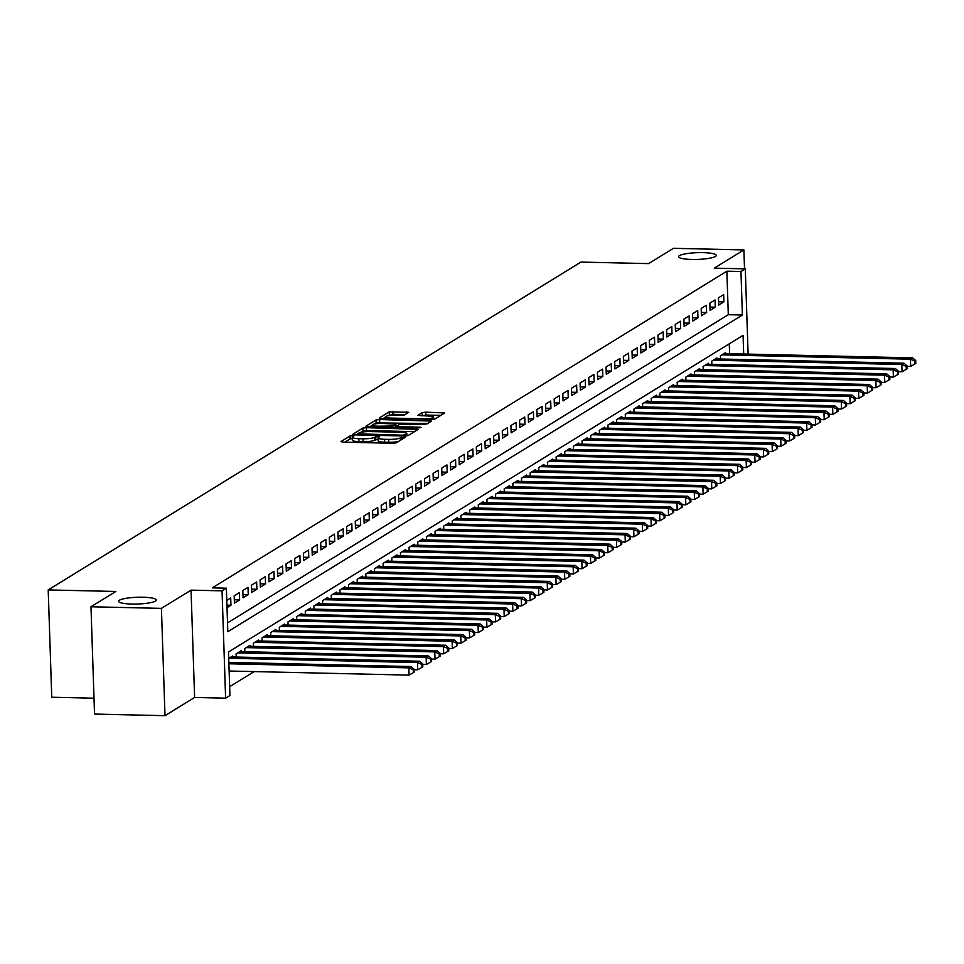 <?xml version="1.0" encoding="UTF-8"?>
<svg xmlns="http://www.w3.org/2000/svg" width="964" height="964" viewBox="0 0 964 964"><rect width="100%" height="100%" fill="white"/><g stroke="black" fill="none" stroke-linecap="round" stroke-linejoin="round"><path stroke-width="1.45" d="M352.511 435.692L349.98 436.017L340.955 441.56L342.871 442.151L392.673 443.283L396.288 442.825L405.302 437.282L400.265 437.909A9.266 1.651 -1.9 0 1 388.697 439.379L384.54 439.283A9.266 1.651 -1.9 0 1 378.009 437.921A9.266 1.651 -1.9 0 1 378.406 437.403L379.671 436.584L378.237 436.282L374.538 437.319A9.266 1.651 -1.9 0 1 362.97 438.789L358.825 438.692A9.266 1.651 -1.9 0 1 352.282 437.331A9.266 1.651 -1.9 0 1 352.679 436.825L353.945 435.993L352.511 435.692M352.318 438.596L350.077 438.909L344.751 442.199M378.045 439.174L374.635 440.223L374.538 437.319M691.899 259.449A18.882 3.374 -1.9 0 0 716.3 255.412A18.882 3.374 -1.9 0 0 702.961 252.64A18.882 3.374 -1.9 0 0 678.56 256.665A18.882 3.374 -1.9 0 0 691.899 259.449M131.911 604.054A18.882 3.374 -1.9 0 0 156.313 600.018A18.882 3.374 -1.9 0 0 142.973 597.234A18.882 3.374 -1.9 0 0 118.572 601.271A18.882 3.374 -1.9 0 0 131.911 604.054M408.724 412.315L389.215 411.869L379.201 418.027L381.117 418.617L434.523 419.292L444.669 412.966L425.751 412.158L422.136 412.616L417.725 415.412L428.137 416.026A7.748 1.386 -1.9 0 1 433.607 417.171A7.748 1.386 -1.9 0 1 423.594 418.822L390.818 418.075A7.748 1.386 -1.9 0 1 385.347 416.942A7.748 1.386 -1.9 0 1 395.361 415.279L404.434 414.954L408.724 412.315M227.528 622.877L728.302 314.71L726.868 271.197L740.955 271.523L745.28 268.86L748.112 354.113M90.978 606.766L161.422 608.368L164.989 715.686L94.532 714.071L90.978 606.766L115.837 591.462L48.2 589.92L580.943 262.075L648.579 263.618L673.45 248.314L743.895 249.929L714.276 268.161L745.28 268.86M164.989 715.686L194.608 697.454L191.053 590.137L161.422 608.368M191.053 590.137L222.045 590.848L226.371 588.185L227.817 631.697L742.401 315.023L740.955 271.523M726.868 271.197L212.285 587.859L226.371 588.185M366.428 427.654L362.813 428.112L352.8 434.282L354.716 434.86L404.506 435.993L408.121 435.535L418.147 429.378L366.428 427.654L366.525 430.559L362.91 431.016L360.705 432.366M366.007 426.148L376.02 419.991L379.635 419.533L431.474 421.087L427.052 423.895L423.437 424.353L399.638 424.353L396.662 426.257L398.71 426.678L419.726 427.16L421.16 427.462L418.545 427.896L366.007 426.462M744.521 268.848L743.895 249.929M227.022 607.657L230.95 605.235L230.709 597.981L226.781 600.403M239.361 592.655L234.168 595.848L234.409 603.103L239.602 599.909L239.361 592.655M248.001 587.341L242.82 590.534L243.061 597.776L248.242 594.583L248.001 587.341M256.653 582.015L251.459 585.208L251.7 592.462L256.894 589.269L256.653 582.015M265.305 576.689L260.111 579.882L260.352 587.136L265.546 583.943L265.305 576.689M273.945 571.375L268.763 574.568L269.004 581.81L274.186 578.617L273.945 571.375M282.597 566.049L277.415 569.242L277.656 576.496L282.838 573.303L282.597 566.049M291.248 560.723L286.055 563.916L286.296 571.17L291.49 567.977L291.248 560.723M299.9 555.409L294.707 558.602L294.948 565.844L300.141 562.651L299.9 555.409M308.54 550.082L303.359 553.276L303.6 560.53L308.781 557.337L308.54 550.082M317.192 544.756L311.999 547.95L312.24 555.204L317.433 552.011L317.192 544.756M325.844 539.442L320.651 542.636L320.892 549.878L326.085 546.684L325.844 539.442M334.484 534.116L329.302 537.309L329.543 544.564L334.725 541.37L334.484 534.116M343.136 528.79L337.954 531.983L338.183 539.238L343.377 536.044L343.136 528.79M351.788 523.476L346.594 526.669L346.835 533.911L352.029 530.718L351.788 523.476M360.44 518.15L355.246 521.343L355.487 528.597L360.681 525.404L360.44 518.15M369.079 512.824L363.898 516.017L364.139 523.271L369.32 520.078L369.079 512.824M377.731 507.51L372.538 510.703L372.779 517.945L377.972 514.752L377.731 507.51M386.383 502.184L381.19 505.377L381.431 512.631L386.624 509.438L386.383 502.184M395.023 496.858L389.842 500.051L390.083 507.305L395.264 504.112L395.023 496.858M403.675 491.544L398.493 494.737L398.722 501.979L403.916 498.786L403.675 491.544M412.327 486.218L407.133 489.411L407.374 496.665L412.568 493.472L412.327 486.218M420.979 480.891L415.785 484.085L416.026 491.339L421.22 488.146L420.979 480.891M429.619 475.577L424.437 478.771L424.678 486.013L429.86 482.819L429.619 475.577M438.271 470.251L433.077 473.445L433.318 480.699L438.512 477.505L438.271 470.251M446.922 464.925L441.729 468.118L441.97 475.373L447.163 472.179L446.922 464.925M455.562 459.611L450.381 462.804L450.622 470.046L455.803 466.853L455.562 459.611M464.214 454.285L459.033 457.478L459.262 464.732L464.455 461.539L464.214 454.285M472.866 448.959L467.673 452.152L467.914 459.406L473.107 456.213L472.866 448.959M481.518 443.645L476.324 446.838L476.565 454.08L481.759 450.887L481.518 443.645M490.158 438.319L484.976 441.512L485.217 448.766L490.399 445.573L490.158 438.319M498.81 432.993L493.616 436.186L493.857 443.44L499.051 440.247L498.81 432.993M507.462 427.679L502.268 430.872L502.509 438.114L507.703 434.921L507.462 427.679M516.102 422.353L510.92 425.546L511.161 432.8L516.343 429.607L516.102 422.353M524.753 417.026L519.56 420.22L519.801 427.474L524.994 424.281L524.753 417.026M533.405 411.712L528.212 414.906L528.453 422.16L533.646 418.966L533.405 411.712M542.057 406.386L536.864 409.579L537.105 416.834L542.298 413.64L542.057 406.386M550.697 401.06L545.516 404.253L545.757 411.508L550.938 408.314L550.697 401.06M559.349 395.746L554.155 398.939L554.396 406.193L559.59 403L559.349 395.746M568.001 390.42L562.807 393.613L563.048 400.867L568.242 397.674L568.001 390.42M576.641 385.094L571.459 388.287L571.7 395.541L576.882 392.348L576.641 385.094M585.293 379.78L580.099 382.973L580.34 390.227L585.534 387.034L585.293 379.78M593.945 374.454L588.751 377.647L588.992 384.901L594.186 381.708L593.945 374.454M602.596 369.128L597.403 372.321L597.644 379.575L602.825 376.382L602.596 369.128M611.236 363.814L606.055 367.007L606.296 374.261L611.477 371.068L611.236 363.814M619.888 358.488L614.695 361.681L614.936 368.935L620.129 365.742L619.888 358.488M628.54 353.161L623.346 356.355L623.588 363.609L628.781 360.416L628.54 353.161M637.18 347.847L631.998 351.041L632.239 358.295L637.421 355.101L637.18 347.847M645.832 342.521L640.638 345.714L640.879 352.969L646.073 349.775L645.832 342.521M654.484 337.195L649.29 340.388L649.531 347.643L654.725 344.449L654.484 337.195M663.136 331.881L657.942 335.074L658.183 342.328L663.365 339.135L663.136 331.881M671.775 326.555L666.594 329.748L666.835 337.002L672.016 333.809L671.775 326.555M680.427 321.229L675.234 324.422L675.475 331.676L680.668 328.483L680.427 321.229M689.079 315.915L683.886 319.108L684.127 326.362L689.32 323.169L689.079 315.915M697.719 310.589L692.538 313.782L692.779 321.036L697.96 317.843L697.719 310.589M706.371 305.263L701.177 308.456L701.418 315.71L706.612 312.517L706.371 305.263M715.023 299.949L709.829 303.142L710.07 310.396L715.264 307.203L715.023 299.949M718.722 305.07L723.904 301.877L723.675 294.623L718.481 297.816L718.722 305.07M229.637 686.681L254.171 671.595M729.603 353.692L729.278 343.823M232.661 656.954L232.637 655.99L228.697 658.412M236.192 657.038L236.096 653.857L241.277 650.664L241.313 651.628M244.844 651.712L244.736 648.543L249.929 645.35L249.965 646.314M253.496 646.386L253.387 643.217L258.581 640.024L258.605 640.988M262.148 641.072L262.039 637.891L267.221 634.698L267.257 635.662M270.788 635.746L270.691 632.577L275.873 629.384L275.909 630.348M279.44 630.432L279.331 627.251L284.525 624.057L284.561 625.021M288.091 625.106L287.983 621.925L293.177 618.731L293.201 619.695M296.731 619.78L296.635 616.611L301.816 613.417L301.853 614.381M305.383 614.466L305.275 611.284L310.468 608.091L310.504 609.055M314.035 609.14L313.927 605.958L319.12 602.765L319.144 603.729M322.687 603.813L322.579 600.644L327.76 597.451L327.796 598.415M331.327 598.499L331.23 595.318L336.412 592.125L336.448 593.089M339.979 593.173L339.87 589.992L345.064 586.799L345.1 587.763M348.631 587.847L348.522 584.678L353.716 581.485L353.74 582.449M357.27 582.533L357.174 579.352L362.356 576.159L362.392 577.123M365.922 577.207L365.814 574.026L371.007 570.833L371.044 571.797M374.574 571.881L374.466 568.712L379.659 565.519L379.683 566.483M383.226 566.567L383.118 563.386L388.299 560.192L388.335 561.156M391.866 561.241L391.77 558.06L396.951 554.866L396.987 555.83M400.518 555.915L400.409 552.746L405.603 549.552L405.639 550.516M409.17 550.601L409.061 547.419L414.255 544.226L414.279 545.19M417.81 545.275L417.713 542.093L422.895 538.9L422.931 539.864M426.462 539.948L426.353 536.779L431.547 533.586L431.583 534.55M435.113 534.634L435.005 531.453L440.199 528.26L440.223 529.224M443.765 529.308L443.657 526.127L448.838 522.934L448.875 523.91M452.405 523.982L452.297 520.813L457.49 517.62L457.526 518.584M461.057 518.668L460.949 515.487L466.142 512.294L466.166 513.258M469.709 513.342L469.601 510.161L474.794 506.968L474.818 507.944M478.349 508.016L478.252 504.847L483.434 501.654L483.47 502.618M487.001 502.702L486.892 499.521L492.086 496.327L492.122 497.291M495.653 497.376L495.544 494.195L500.738 491.001L500.762 491.977M504.305 492.05L504.196 488.881L509.378 485.687L509.414 486.651M512.944 486.736L512.836 483.554L518.029 480.361L518.066 481.325M521.596 481.41L521.488 478.228L526.681 475.035L526.706 476.011M530.248 476.083L530.14 472.914L535.333 469.721L535.357 470.685M538.888 470.769L538.792 467.588L543.973 464.395L544.009 465.359M547.54 465.443L547.432 462.262L552.625 459.069L552.661 460.045M556.192 460.117L556.083 456.948L561.277 453.755L561.301 454.719M564.832 454.803L564.735 451.622L569.917 448.429L569.953 449.393M573.484 449.477L573.375 446.296L578.569 443.103L578.605 444.079M582.136 444.151L582.027 440.982L587.221 437.789L587.245 438.753M590.787 438.837L590.679 435.656L595.873 432.462L595.897 433.426M599.427 433.511L599.331 430.33L604.512 427.136L604.548 428.112M608.079 428.185L607.971 425.016L613.164 421.822L613.2 422.786M616.731 422.871L616.623 419.689L621.816 416.496L621.84 417.46M625.371 417.545L625.274 414.363L630.456 411.17L630.492 412.146M634.023 412.218L633.914 409.049L639.108 405.856L639.144 406.82M642.675 406.904L642.566 403.723L647.76 400.53L647.784 401.494M651.327 401.578L651.218 398.397L656.412 395.204L656.436 396.18M659.966 396.252L659.87 393.083L665.052 389.89L665.088 390.854M668.618 390.938L668.51 387.757L673.703 384.564L673.74 385.528M677.27 385.612L677.162 382.431L682.355 379.238L682.379 380.214M685.91 380.286L685.814 377.117L690.995 373.924L691.031 374.888M694.562 374.972L694.454 371.791L699.647 368.597L699.683 369.561M703.214 369.646L703.105 366.465L708.299 363.271L708.323 364.247M711.866 364.32L711.757 361.151L716.939 357.957L716.975 358.921M720.506 359.006L720.409 355.824L725.591 352.631L725.627 353.595M48.2 589.92L51.755 697.225L94.002 698.189M743.69 354.005L743.075 335.327L228.492 651.989L229.938 695.502L225.612 698.165L222.045 590.848M194.608 697.454L225.612 698.165M728.302 314.71L742.401 315.023M230.95 605.235L226.938 605.139M239.602 599.909L234.3 599.789M248.242 594.583L242.952 594.463M256.894 589.269L251.592 589.149M265.546 583.943L260.244 583.822M274.186 578.617L268.896 578.496M282.838 573.303L277.536 573.182M291.49 567.977L286.188 567.856M300.141 562.651L294.839 562.53M308.781 557.337L303.491 557.216M317.433 552.011L312.131 551.89M326.085 546.684L320.783 546.564M334.725 541.37L329.435 541.25M343.377 536.044L338.075 535.924M352.029 530.718L346.727 530.598M360.681 525.404L355.379 525.284M369.32 520.078L364.031 519.957M377.972 514.752L372.67 514.631M386.624 509.438L381.322 509.317M395.264 504.112L389.974 503.991M403.916 498.786L398.614 498.665M412.568 493.472L407.266 493.351M421.22 488.146L415.918 488.025M429.86 482.819L424.558 482.699M438.512 477.505L433.21 477.385M447.163 472.179L441.861 472.059M455.803 466.853L450.513 466.733M464.455 461.539L459.153 461.419M473.107 456.213L467.805 456.093M481.759 450.887L476.457 450.766M490.399 445.573L485.097 445.452M499.051 440.247L493.749 440.126M507.703 434.921L502.401 434.8M516.343 429.607L511.053 429.486M524.994 424.281L519.692 424.16M533.646 418.966L528.344 418.834M542.298 413.64L536.996 413.52M550.938 408.314L545.636 408.194M559.59 403L554.288 402.868M568.242 397.674L562.94 397.554M576.882 392.348L571.592 392.228M585.534 387.034L580.232 386.901M594.186 381.708L588.884 381.587M602.825 376.382L597.535 376.261M611.477 371.068L606.175 370.935M620.129 365.742L614.827 365.621M628.781 360.416L623.479 360.295M637.421 355.101L632.131 354.969M646.073 349.775L640.771 349.655M654.725 344.449L649.423 344.329M663.365 339.135L658.075 339.003M672.016 333.809L666.714 333.689M680.668 328.483L675.366 328.363M689.32 323.169L684.018 323.036M697.96 317.843L692.67 317.722M706.612 312.517L701.31 312.396M715.264 307.203L709.962 307.07M723.904 301.877L718.614 301.756M352.282 437.331L352.378 440.235A9.266 1.651 -1.9 0 0 358.921 441.596L358.825 438.692M374.635 440.223A9.266 1.651 -1.9 0 1 363.067 441.693L358.921 441.596M378.009 437.921L378.093 440.813A9.266 1.651 -1.9 0 0 384.636 442.187L384.54 439.283M398.493 441.464A9.266 1.651 -1.9 0 1 388.793 442.271L384.636 442.187M414.448 431.643L366.525 430.559M357.536 434.33L356.584 434.909M357.608 433.788L402.651 435.198L406.422 434.113A9.266 1.651 -1.9 0 0 406.82 433.607A9.266 1.651 -1.9 0 0 400.277 432.246L370.405 431.559A9.266 1.651 -1.9 0 0 358.837 433.029L357.608 433.788M369.79 426.787L372.285 425.245M374.165 424.088L376.117 422.895L376.02 419.991M427.654 423.521L376.117 422.895M382.298 423.413A7.748 1.386 -1.9 0 0 372.285 425.064A7.748 1.386 -1.9 0 0 377.755 426.209L392.914 426.016L395.891 424.1L382.298 423.413M440.849 415.4L425.847 415.062L421.642 415.882M405.025 414.58L392.926 414.303L387.456 415.906M385.359 417.207L382.985 418.653M229.119 671.016L409.085 675.125L408.844 667.871L411.001 666.546L228.83 662.389M228.878 663.774L408.844 667.871L413.231 669.739L413.327 672.631L414.195 672.101L414.098 669.197L413.231 669.739M411.001 666.546L414.098 669.197M413.327 672.631L409.085 675.125M414.11 669.727L417.737 669.799L417.496 662.557L419.653 661.22L231.119 656.918M228.962 658.255L417.496 662.557L421.883 664.413L421.979 667.317L422.834 666.775L422.738 663.883L421.883 664.413M419.653 661.22L422.738 663.883M421.979 667.317L417.737 669.799M422.762 664.401L426.377 664.485L426.136 657.231L428.305 655.906L239.771 651.604M237.602 652.929L426.136 657.231L430.522 659.087L430.619 661.991L431.486 661.461L431.39 658.557L430.522 659.087M428.305 655.906L431.39 658.557M430.619 661.991L426.377 664.485M431.414 659.075L435.029 659.159L434.788 651.905L436.957 650.58L248.411 646.278M246.254 647.603L434.788 651.905L439.174 653.773L439.271 656.665L440.138 656.135L440.042 653.231L439.174 653.773M436.957 650.58L440.042 653.231M439.271 656.665L435.029 659.159M440.054 653.761L443.681 653.833L443.44 646.591L445.597 645.253L257.063 640.952M254.906 642.289L443.44 646.591L447.826 648.447L447.923 651.351L448.79 650.808L448.694 647.916L447.826 648.447M445.597 645.253L448.694 647.916M447.923 651.351L443.681 653.833M448.706 648.435L452.333 648.519L452.092 641.265L454.249 639.939L265.715 635.638M263.546 636.963L452.092 641.265L456.466 643.121L456.562 646.025L457.43 645.494L457.334 642.59L456.466 643.121M454.249 639.939L457.334 642.59M456.562 646.025L452.333 648.519M457.358 643.109L460.973 643.193L460.732 635.939L462.901 634.613L274.366 630.311M272.197 631.637L460.732 635.939L465.118 637.807L465.214 640.699L466.082 640.168L465.986 637.264L465.118 637.807M462.901 634.613L465.986 637.264M465.214 640.699L460.973 643.193M465.998 637.794L469.625 637.867L469.384 630.625L471.541 629.287L283.006 624.985M280.849 626.323L469.384 630.625L473.77 632.48L473.866 635.384L474.734 634.842L474.637 631.95L473.77 632.48M471.541 629.287L474.637 631.95M473.866 635.384L469.625 637.867M474.649 632.468L478.277 632.553L478.036 625.299L480.193 623.973L291.658 619.671M289.501 620.997L478.036 625.299L482.422 627.154L482.518 630.058L483.374 629.528L483.277 626.624L482.422 627.154M480.193 623.973L483.277 626.624M482.518 630.058L478.277 632.553M483.301 627.142L486.916 627.227L486.675 619.973L488.844 618.647L300.31 614.345M298.141 615.671L486.675 619.973L491.062 621.84L491.158 624.732L492.026 624.202L491.929 621.298L491.062 621.84M488.844 618.647L491.929 621.298M491.158 624.732L486.916 627.227M491.953 621.828L495.568 621.901L495.327 614.658L497.496 613.321L308.95 609.019M306.793 610.357L495.327 614.658L499.714 616.514L499.81 619.418L500.678 618.888L500.581 615.984L499.714 616.514M497.496 613.321L500.581 615.984M499.81 619.418L495.568 621.901M500.593 616.502L504.22 616.586L503.979 609.332L506.136 608.007L317.602 603.705M315.445 605.031L503.979 609.332L508.365 611.188L508.462 614.092L509.329 613.562L509.233 610.658L508.365 611.188M506.136 608.007L509.233 610.658M508.462 614.092L504.22 616.586M509.245 611.176L512.872 611.26L512.631 604.006L514.788 602.681L326.254 598.379M324.085 599.704L512.631 604.006L517.005 605.874L517.102 608.766L517.969 608.236L517.873 605.332L517.005 605.874M514.788 602.681L517.873 605.332M517.102 608.766L512.872 611.26M517.897 605.862L521.512 605.934L521.271 598.692L523.44 597.355L334.906 593.053M332.737 594.39L521.271 598.692L525.657 600.548L525.754 603.452L526.621 602.922L526.525 600.018L525.657 600.548M523.44 597.355L526.525 600.018M525.754 603.452L521.512 605.934M526.537 600.536L530.164 600.62L529.923 593.366L532.08 592.041L343.546 587.739M341.389 589.064L529.923 593.366L534.309 595.222L534.405 598.126L535.273 597.596L535.177 594.692L534.309 595.222M532.08 592.041L535.177 594.692M534.405 598.126L530.164 600.62M535.189 595.21L538.816 595.294L538.575 588.04L540.732 586.715L352.197 582.413M350.04 583.738L538.575 588.04L542.961 589.908L543.057 592.8L543.913 592.27L543.817 589.366L542.961 589.908M540.732 586.715L543.817 589.366M543.057 592.8L538.816 595.294M543.841 589.896L547.456 589.968L547.215 582.726L549.384 581.388L360.849 577.087M358.68 578.424L547.215 582.726L551.601 584.582L551.697 587.486L552.565 586.956L552.468 584.051L551.601 584.582M549.384 581.388L552.468 584.051M551.697 587.486L547.456 589.968M552.493 584.57L556.108 584.654L555.867 577.4L558.036 576.074L369.489 571.773M367.332 573.098L555.867 577.4L560.253 579.256L560.349 582.16L561.217 581.629L561.12 578.725L560.253 579.256M558.036 576.074L561.12 578.725M560.349 582.16L556.108 584.654M561.132 579.244L564.759 579.328L564.518 572.074L566.675 570.748L378.141 566.446M375.984 567.772L564.518 572.074L568.905 573.942L569.001 576.834L569.869 576.303L569.772 573.399L568.905 573.942M566.675 570.748L569.772 573.399M569.001 576.834L564.759 579.328M569.784 573.929L573.411 574.002L573.17 566.76L575.327 565.422L386.793 561.12M384.624 562.458L573.17 566.76L577.544 568.615L577.641 571.519L578.508 570.989L578.412 568.085L577.544 568.615M575.327 565.422L578.412 568.085M577.641 571.519L573.411 574.002M578.436 568.603L582.051 568.688L581.81 561.434L583.979 560.108L395.445 555.806M393.276 557.132L581.81 561.434L586.196 563.289L586.293 566.193L587.16 565.663L587.064 562.759L586.196 563.289M583.979 560.108L587.064 562.759M586.293 566.193L582.051 568.688M587.076 563.277L590.703 563.362L590.462 556.108L592.619 554.782L404.085 550.48M401.928 551.806L590.462 556.108L594.848 557.975L594.945 560.867L595.812 560.337L595.716 557.433L594.848 557.975M592.619 554.782L595.716 557.433M594.945 560.867L590.703 563.362M595.728 557.963L599.355 558.036L599.114 550.793L601.271 549.456L412.737 545.154M410.58 546.492L599.114 550.793L603.5 552.649L603.597 555.553L604.452 555.023L604.356 552.119L603.5 552.649M601.271 549.456L604.356 552.119M603.597 555.553L599.355 558.036M604.38 552.637L607.995 552.721L607.754 545.467L609.923 544.142L421.389 539.84M419.219 541.166L607.754 545.467L612.14 547.323L612.236 550.227L613.104 549.697L613.008 546.793L612.14 547.323M609.923 544.142L613.008 546.793M612.236 550.227L607.995 552.721M613.032 547.311L616.647 547.395L616.406 540.141L618.575 538.816L430.028 534.514M427.871 535.839L616.406 540.141L620.792 542.009L620.888 544.901L621.756 544.371L621.659 541.467L620.792 542.009M618.575 538.816L621.659 541.467M620.888 544.901L616.647 547.395M621.672 541.997L625.299 542.069L625.058 534.827L627.215 533.49L438.68 529.188M436.523 530.525L625.058 534.827L629.444 536.683L629.54 539.587L630.396 539.057L630.311 536.153L629.444 536.683M627.215 533.49L630.311 536.153M629.54 539.587L625.299 542.069M630.323 536.671L633.951 536.755L633.71 529.501L635.866 528.176L447.332 523.874M445.163 525.199L633.71 529.501L638.084 531.357L638.18 534.261L639.048 533.731L638.951 530.827L638.084 531.357M635.866 528.176L638.951 530.827M638.18 534.261L633.951 536.755M638.975 531.345L642.59 531.429L642.349 524.175L644.518 522.85L455.984 518.548M453.815 519.873L642.349 524.175L646.736 526.043L646.832 528.935L647.7 528.405L647.603 525.501L646.736 526.043M644.518 522.85L647.603 525.501M646.832 528.935L642.59 531.429M647.615 526.031L651.242 526.103L651.001 518.861L653.158 517.523L464.624 513.222M462.467 514.559L651.001 518.861L655.387 520.717L655.484 523.621L656.351 523.091L656.255 520.186L655.387 520.717M653.158 517.523L656.255 520.186M655.484 523.621L651.242 526.103M656.267 520.705L659.894 520.789L659.653 513.535L661.81 512.209L473.276 507.908M471.119 509.233L659.653 513.535L664.039 515.391L664.136 518.295L664.991 517.764L664.895 514.86L664.039 515.391M661.81 512.209L664.895 514.86M664.136 518.295L659.894 520.789M664.919 515.379L668.534 515.463L668.293 508.209L670.462 506.883L481.928 502.581M479.759 503.907L668.293 508.209L672.679 510.077L672.776 512.969L673.643 512.438L673.547 509.546L672.679 510.077M670.462 506.883L673.547 509.546M672.776 512.969L668.534 515.463M673.559 510.064L677.186 510.137L676.945 502.895L679.114 501.557L490.568 497.255M488.411 498.593L676.945 502.895L681.331 504.75L681.428 507.654L682.295 507.124L682.199 504.22L681.331 504.75M679.114 501.557L682.199 504.22M681.428 507.654L677.186 510.137M682.211 504.738L685.838 504.823L685.597 497.569L687.754 496.243L499.219 491.941M497.063 493.267L685.597 497.569L689.983 499.424L690.079 502.328L690.935 501.798L690.839 498.894L689.983 499.424M687.754 496.243L690.839 498.894M690.079 502.328L685.838 504.823M690.863 499.412L694.49 499.497L694.249 492.243L696.406 490.917L507.871 486.615M505.702 487.941L694.249 492.243L698.623 494.11L698.719 497.002L699.587 496.472L699.49 493.58L698.623 494.11M696.406 490.917L699.49 493.58M698.719 497.002L694.49 499.497M699.515 494.098L703.13 494.171L702.889 486.928L705.058 485.591L516.523 481.289M514.354 482.627L702.889 486.928L707.275 488.784L707.371 491.688L708.239 491.158L708.142 488.254L707.275 488.784M705.058 485.591L708.142 488.254M707.371 491.688L703.13 494.171M708.154 488.772L711.781 488.856L711.54 481.602L713.697 480.277L525.163 475.975M523.006 477.301L711.54 481.602L715.927 483.458L716.023 486.362L716.891 485.832L716.794 482.928L715.927 483.458M713.697 480.277L716.794 482.928M716.023 486.362L711.781 488.856M716.806 483.446L720.433 483.53L720.192 476.276L722.349 474.951L533.815 470.649M531.658 471.974L720.192 476.276L724.579 478.144L724.675 481.036L725.531 480.506L725.434 477.614L724.579 478.144M722.349 474.951L725.434 477.614M724.675 481.036L720.433 483.53M725.458 478.132L729.073 478.204L728.832 470.962L731.001 469.625L542.467 465.323M540.298 466.66L728.832 470.962L733.218 472.818L733.315 475.722L734.182 475.192L734.086 472.288L733.218 472.818M731.001 469.625L734.086 472.288M733.315 475.722L729.073 478.204M734.098 472.806L737.725 472.89L737.484 465.636L739.653 464.311L551.107 460.009M548.95 461.334L737.484 465.636L741.87 467.492L741.967 470.396L742.834 469.866L742.738 466.962L741.87 467.492M739.653 464.311L742.738 466.962M741.967 470.396L737.725 472.89M742.75 467.48L746.377 467.564L746.136 460.31L748.293 458.985L559.759 454.683M557.602 456.008L746.136 460.31L750.522 462.178L750.619 465.07L751.474 464.54L751.378 461.648L750.522 462.178M748.293 458.985L751.378 461.648M750.619 465.07L746.377 467.564M751.402 462.166L755.029 462.238L754.788 454.996L756.945 453.658L568.411 449.357M566.242 450.694L754.788 454.996L759.162 456.852L759.258 459.756L760.126 459.226L760.03 456.321L759.162 456.852M756.945 453.658L760.03 456.321M759.258 459.756L755.029 462.238M760.054 456.84L763.669 456.924L763.428 449.67L765.597 448.344L577.05 444.043M574.893 445.368L763.428 449.67L767.814 451.526L767.91 454.43L768.778 453.899L768.682 450.995L767.814 451.526M765.597 448.344L768.682 450.995M767.91 454.43L763.669 456.924M768.694 451.514L772.321 451.598L772.08 444.344L774.237 443.018L585.702 438.716M583.545 440.042L772.08 444.344L776.466 446.212L776.562 449.103L777.43 448.573L777.333 445.681L776.466 446.212M774.237 443.018L777.333 445.681M776.562 449.103L772.321 451.598M777.346 446.199L780.973 446.272L780.732 439.03L782.889 437.692L594.354 433.39M592.185 434.728L780.732 439.03L785.118 440.885L785.214 443.789L786.07 443.259L785.973 440.355L785.118 440.885M782.889 437.692L785.973 440.355M785.214 443.789L780.973 446.272M785.997 440.873L789.612 440.958L789.371 433.704L791.54 432.378L603.006 428.076M600.837 429.402L789.371 433.704L793.758 435.559L793.854 438.463L794.722 437.933L794.625 435.029L793.758 435.559M791.54 432.378L794.625 435.029M793.854 438.463L789.612 440.958M794.637 435.547L798.264 435.632L798.023 428.377L800.192 427.052L611.646 422.75M609.489 424.076L798.023 428.377L802.409 430.245L802.506 433.137L803.374 432.607L803.277 429.715L802.409 430.245M800.192 427.052L803.277 429.715M802.506 433.137L798.264 435.632M803.289 430.233L806.916 430.306L806.675 423.063L808.832 421.726L620.298 417.424M618.141 418.762L806.675 423.063L811.061 424.919L811.158 427.823L812.013 427.293L811.917 424.389L811.061 424.919M808.832 421.726L811.917 424.389M811.158 427.823L806.916 430.306M811.941 424.907L815.568 424.991L815.327 417.737L817.484 416.412L628.95 412.11M626.781 413.436L815.327 417.737L819.701 419.593L819.798 422.497L820.665 421.967L820.569 419.063L819.701 419.593M817.484 416.412L820.569 419.063M819.798 422.497L815.568 424.991M820.593 419.581L824.208 419.665L823.967 412.411L826.136 411.086L637.59 406.784M635.433 408.109L823.967 412.411L828.353 414.279L828.45 417.171L829.317 416.641L829.221 413.749L828.353 414.279M826.136 411.086L829.221 413.749M828.45 417.171L824.208 419.665M829.233 414.267L832.86 414.339L832.619 407.097L834.776 405.76L646.241 401.458M644.085 402.795L832.619 407.097L837.005 408.953L837.101 411.857L837.969 411.327L837.873 408.423L837.005 408.953M834.776 405.76L837.873 408.423M837.101 411.857L832.86 414.339M837.885 408.941L841.512 409.025L841.271 401.771L843.428 400.446L654.893 396.144M652.724 397.469L841.271 401.771L845.657 403.627L845.753 406.531L846.609 406.001L846.513 403.097L845.657 403.627M843.428 400.446L846.513 403.097M845.753 406.531L841.512 409.025M846.537 403.615L850.152 403.699L849.911 396.445L852.08 395.12L663.545 390.818M661.376 392.143L849.911 396.445L854.297 398.313L854.393 401.205L855.261 400.675L855.164 397.783L854.297 398.313M852.08 395.12L855.164 397.783M854.393 401.205L850.152 403.699M855.176 398.301L858.804 398.373L858.562 391.131L860.731 389.793L672.185 385.492M670.028 386.829L858.562 391.131L862.949 392.987L863.045 395.891L863.913 395.361L863.816 392.456L862.949 392.987M860.731 389.793L863.816 392.456M863.045 395.891L858.804 398.373M863.828 392.975L867.455 393.059L867.214 385.805L869.371 384.479L680.837 380.178M678.68 381.503L867.214 385.805L871.601 387.661L871.697 390.565L872.553 390.034L872.456 387.13L871.601 387.661M869.371 384.479L872.456 387.13M871.697 390.565L867.455 393.059M872.48 387.649L876.107 387.733L875.866 380.479L878.023 379.153L689.489 374.851M687.32 376.177L875.866 380.479L880.24 382.347L880.337 385.238L881.204 384.708L881.108 381.816L880.24 382.347M878.023 379.153L881.108 381.816M880.337 385.238L876.107 387.733M881.132 382.334L884.747 382.407L884.506 375.165L886.675 373.827L698.129 369.525M695.972 370.863L884.506 375.165L888.892 377.02L888.989 379.924L889.856 379.394L889.76 376.49L888.892 377.02M886.675 373.827L889.76 376.49M888.989 379.924L884.747 382.407M889.772 377.008L893.399 377.093L893.158 369.839L895.315 368.513L706.781 364.211M704.624 365.537L893.158 369.839L897.544 371.694L897.641 374.598L898.508 374.068L898.412 371.164L897.544 371.694M895.315 368.513L898.412 371.164M897.641 374.598L893.399 377.093M898.424 371.682L902.051 371.767L901.81 364.513L903.967 363.187L715.433 358.885M713.264 360.211L901.81 364.513L906.196 366.38L906.293 369.272L907.148 368.742L907.052 365.85L906.196 366.38M903.967 363.187L907.052 365.85M906.293 369.272L902.051 371.767M907.076 366.368L910.691 366.441L910.45 359.198L912.619 357.861L724.085 353.559M721.916 354.897L910.45 359.198L914.836 361.054L914.932 363.958L915.8 363.428L915.704 360.524L914.836 361.054M912.619 357.861L915.704 360.524M914.932 363.958L910.691 366.441M350.077 438.909L349.98 436.017M401.506 439.608L401.434 437.186M375.803 439.5L375.707 436.596M363.067 441.693L362.97 438.789M388.793 442.271L388.697 439.379M400.349 440.331L400.265 437.909M416.279 430.522L416.231 428.787M362.91 431.016L362.813 428.112M357.644 434.933L357.62 434.005M358.969 434.957L358.945 434.198M402.687 435.957L402.651 435.198M405.229 435.993L405.181 434.872M406.483 435.921L406.422 434.113M379.732 422.437L379.635 419.533M429.486 422.401L429.426 420.666M396.831 427.401L396.794 426.413M398.734 427.438L398.71 426.678M419.75 427.859L419.726 427.16M377.78 426.968L377.755 426.209M389.323 427.233L389.299 426.474M392.963 427.305L392.914 426.016M395.855 427.16L395.758 424.256M390.842 418.834L390.818 418.075M423.618 419.581L423.594 418.822M422.232 415.52L422.136 412.616M425.847 415.062L425.751 412.158M442.681 414.279L442.621 412.544M389.311 414.761L389.215 411.869M392.926 414.303L392.83 411.411M406.856 413.46L406.808 411.724M357.548 434.933L357.524 433.908M406.904 435.861L406.82 433.607M396.698 427.401L396.662 426.257M372.345 426.835L372.285 425.064M395.987 427.004L395.891 424.1M385.407 418.713L385.347 416.942M433.68 419.557L433.607 417.171"/></g></svg>

